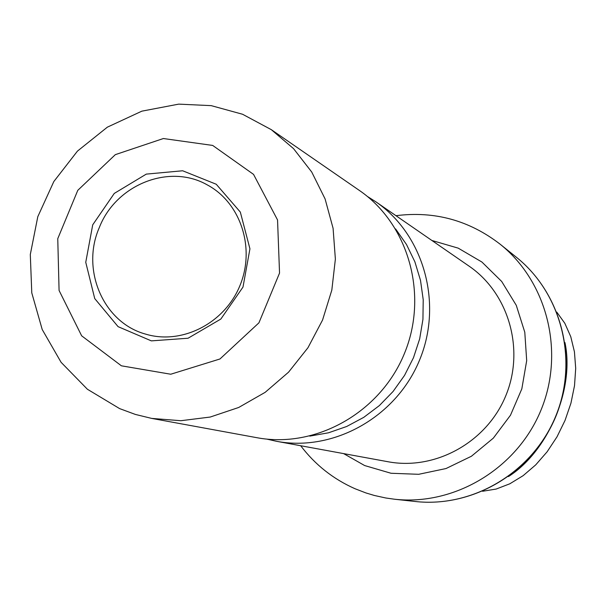 <?xml version="1.0" encoding="UTF-8"?>
<svg xmlns="http://www.w3.org/2000/svg" width="606" height="606" viewBox="0 0 606 606"><rect width="100%" height="100%" fill="white"/><g stroke="black" fill="none" stroke-linecap="round" stroke-linejoin="round"><path stroke-width="0.91" d="M99.308 227.561C115.943 184.625 169.377 163.128 207.381 184.959C240.703 202.752 255.618 248.271 239.862 285.782C224.47 323.452 181.747 345.094 145.599 334.111C103.293 322.672 80.704 269.685 99.308 227.561M92.718 224.834L85.749 262.292L94.733 298.584L118.079 326.649L151.356 340.875L188.072 338.231L220.849 319.044L242.991 287.077L249.937 248.816L240.324 212.077L216.236 184.247L182.648 170.771L146.296 174.111L114.269 193.42L92.718 224.834M556.778 312.105L564.807 323.256L570.754 336.648L574.435 351.828L575.7 368.35L574.518 385.666L570.928 403.225L565.019 420.466L557.005 436.828L547.127 451.788L535.719 464.87L523.152 475.657L509.82 483.793L496.147 489.057L482.573 491.261M508.442 476.566C547.96 451.515 574.897 388.908 564.959 342.572M395.976 215.691C434.449 210.827 469.158 220.319 500.086 244.165C547.309 281.798 565.072 352.298 540.847 410.451C516.857 468.711 454.439 505.995 394.438 499.215L385.734 497.98L374.303 495.458L365.918 492.936L355.04 488.739C333.224 479.066 315.105 464.734 300.69 445.728M367.357 196.435L375.758 201.745C423.73 234.477 443.266 303.379 419.519 360.199C396.135 417.17 333.595 452.076 276.525 441.304L266.837 439.108M271.329 129.676L359.29 190.382C408.694 224.084 428.798 295.198 404.27 353.881C380.113 412.724 315.62 448.796 256.853 437.691L151.727 418.413L180.868 420.715L210.237 417.042L238.696 407.474L265.155 392.34L288.547 372.182L307.939 347.761L322.559 320.036L331.823 290.092L335.376 259.118L333.088 228.318L325.089 198.912L311.726 172.021L293.562 148.659L271.329 129.676L242.582 114.261L211.221 105.641L178.709 104.134L141.842 111.163L107.345 127.169L77.447 151.114L53.82 181.55L37.799 216.683L30.3 254.52L31.777 292.872L42.215 329.528L61.1 362.327L87.4 389.249L119.609 408.603L135.365 414.428L151.727 418.413M395.597 228.924L406.512 244.529L414.883 261.815L420.503 280.366L423.215 299.712L422.935 319.385L419.67 338.875L413.489 357.699L404.543 375.387L393.074 391.476L379.364 405.581L363.767 417.352L346.677 426.488L328.528 432.79L309.78 436.115M121.397 365.812L81.651 335.815L59.077 290.463L57.759 238.673L77.788 190.329L115.337 154.644L163.37 138.532L212.683 145.432L253.543 174.384L277.548 219.955L279.54 273.071L258.929 322.831L219.963 358.979L170.763 374.228L121.397 365.812M516.365 257.239C561.701 293.372 578.768 360.903 555.581 416.557C532.621 472.309 472.809 507.995 415.201 501.488C472.703 507.889 532.326 472.96 555.747 416.655C579.025 360.305 561.58 293.387 516.365 257.239L500.086 244.165M375.758 201.745L469.074 266.14C508.798 293.274 525.061 349.639 505.722 395.907C486.679 442.297 435.328 470.657 388.045 461.749L276.525 441.304M343.61 453.606L364.645 465.552L391.037 473.263L418.693 474.301L446.016 468.544L471.4 456.257L493.329 438.138L510.487 415.224L521.827 388.87L526.69 360.646L524.788 332.232L516.274 305.318L501.692 281.464L481.937 262.05L458.204 248.142L431.889 240.476M394.438 499.215L415.201 501.488"/></g></svg>
